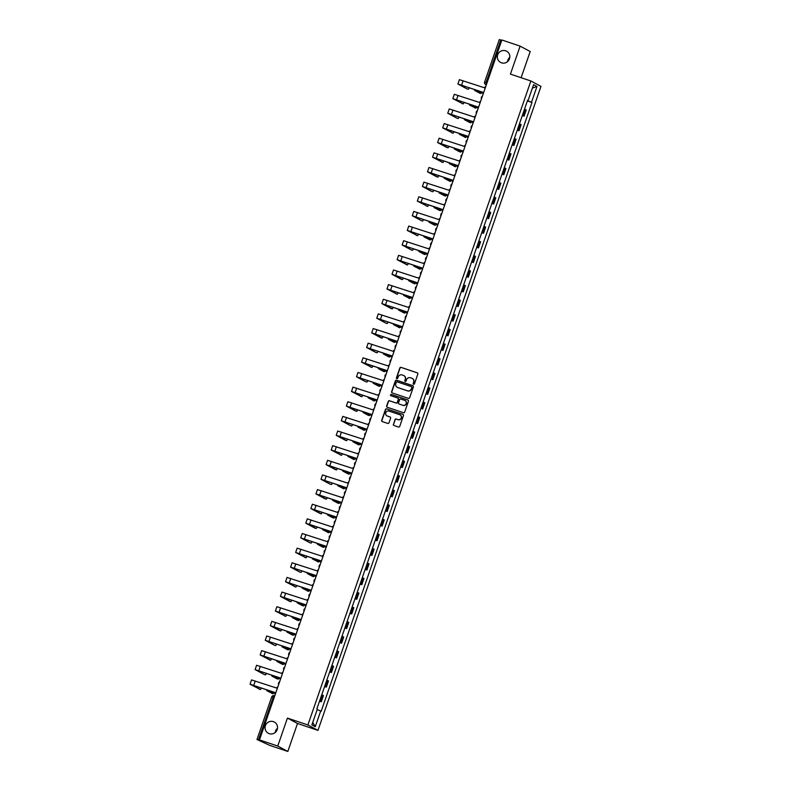 <?xml version="1.0" encoding="UTF-8"?>
<svg xmlns="http://www.w3.org/2000/svg" width="791" height="791" viewBox="0 0 791 791"><rect width="100%" height="100%" fill="white"/><g stroke="black" fill="none" stroke-linecap="round" stroke-linejoin="round"><path stroke-width="1.19" d="M413.604 384.268A0.682 0.662 -61.8 0 0 414.454 383.833L417.846 374.044A0.979 0.949 -61.8 0 0 417.262 372.818L401.057 367.37A0.979 0.949 -61.8 0 0 399.841 367.983L396.449 377.772A0.682 0.662 -61.8 0 0 396.855 378.632A0.682 0.662 -61.8 0 0 397.715 378.197L398.15 376.931A3.124 3.035 -61.8 0 1 402.055 374.954L403.4 375.409A3.124 3.035 -61.8 0 1 405.259 379.324L404.824 380.59A0.682 0.662 -61.8 0 0 405.229 381.45A0.682 0.662 -61.8 0 0 406.09 381.015L406.525 379.749A3.124 3.035 -61.8 0 1 410.43 377.772L411.775 378.227A3.124 3.035 -61.8 0 1 413.634 382.142L413.199 383.408A0.682 0.662 -61.8 0 0 413.604 384.268A0.682 0.662 -61.8 0 1 413.396 383.516L413.199 383.408M273.399 721.639A6.358 6.19 -61.8 0 0 268.317 733.257A6.358 6.19 -61.8 0 0 276.998 730.103A6.358 6.19 -61.8 0 0 273.399 721.639M277.512 728.195A6.358 6.19 -61.8 0 0 275.199 732.496M505.696 50.812A6.358 6.19 -61.8 0 0 500.614 62.43A6.358 6.19 -61.8 0 0 509.295 59.276A6.358 6.19 -61.8 0 0 505.696 50.812M509.8 57.367A6.358 6.19 -61.8 0 0 507.496 61.668M393.364 424.283A0.979 0.949 -61.8 0 0 393.948 425.509L398.496 427.031A0.979 0.949 -61.8 0 0 399.712 426.418L403.479 415.542A0.979 0.949 -61.8 0 0 402.896 414.326L386.69 408.868A0.979 0.949 -61.8 0 0 385.464 409.481L381.707 420.357A0.979 0.949 -61.8 0 0 382.29 421.583L387.778 423.432A0.979 0.949 -61.8 0 0 388.994 422.809L390.606 418.162A0.979 0.949 -61.8 0 0 390.032 416.936L387.303 416.017A2.61 2.541 -61.8 0 1 385.83 412.546A2.61 2.541 -61.8 0 1 389.014 411.093L399.682 414.682A2.61 2.541 -61.8 0 1 401.156 418.152A2.61 2.541 -61.8 0 1 397.972 419.606L396.192 419.012A0.979 0.949 -61.8 0 0 394.976 419.625L393.562 424.391A0.979 0.949 -61.8 0 0 393.908 425.489M307.887 724.971L287.43 718.09L277.75 746.051L259.488 739.911L501.86 39.985L520.112 46.135L510.432 74.097L530.89 80.989L307.887 724.971L317.962 730.37L540.965 86.377L530.89 80.989M408.413 398.387A0.979 0.949 -61.8 0 0 409.629 397.764L413.396 386.898A0.979 0.949 -61.8 0 0 412.813 385.672L396.607 380.214A0.979 0.949 -61.8 0 0 395.391 380.837L391.624 391.703A0.979 0.949 -61.8 0 0 392.207 392.929L408.413 398.387M408.433 401.225L404.676 412.091A0.979 0.949 -61.8 0 1 403.45 412.714L387.244 407.256A0.979 0.949 -61.8 0 1 386.661 406.03L388.272 401.383A0.979 0.949 -61.8 0 1 389.498 400.76L396.064 402.975A0.979 0.949 -61.8 0 0 397.29 402.352L398.357 399.267A0.979 0.949 -61.8 0 0 397.774 398.041L390.932 395.737A0.682 0.662 -61.8 0 1 390.546 394.838A0.682 0.662 -61.8 0 1 391.377 394.452L407.859 399.999A0.979 0.949 -61.8 0 1 408.433 401.225M277.75 746.051L287.825 751.45L269.573 745.31L256.996 739.506L271.679 696.96L273.152 697.395L258.43 739.911L256.956 739.476M521.131 77.696L530.197 51.524L520.112 46.135M287.825 751.45L297.505 723.478L317.962 730.37M259.488 739.911L261.277 740.87L258.43 739.911M499.368 39.58L500.802 39.985L486.079 82.501L486.327 84.855M501.751 40.301L500.802 39.985M522.386 115.387L523.454 115.842L525.6 109.642L524.522 109.188M525.6 109.642L526.213 109.969L524.067 116.168L522.317 115.575M523.454 115.842L524.067 116.168M517.245 130.218L519.005 130.812L521.15 124.612L519.46 123.831M517.314 130.021L519.005 130.812M512.173 144.862L513.932 145.445L516.078 139.256L514.387 138.465M512.242 144.664L513.932 145.445M507.11 159.495L508.86 160.089L511.006 153.899L509.315 153.108M507.169 159.307L508.86 160.089M502.038 174.139L503.788 174.732L505.933 168.532L504.243 167.751M502.107 173.941L503.788 174.732M496.966 188.782L498.726 189.365L500.871 183.176L499.18 182.395M497.035 188.584L498.726 189.365M491.893 203.416L493.653 204.009L495.799 197.819L494.108 197.028M491.962 203.228L493.653 204.009M486.831 218.059L488.581 218.652L490.727 212.453L489.036 211.672M486.89 217.861L488.581 218.652M481.759 232.702L483.519 233.296L485.654 227.096L483.973 226.315M481.828 232.505L483.519 233.296M476.686 247.336L478.446 247.929L480.592 241.739L478.901 240.948M476.755 247.148L478.446 247.929M471.614 261.979L473.374 262.572L475.52 256.373L473.829 255.592M471.683 261.781L473.374 262.572M466.552 276.623L468.302 277.216L470.447 271.016L468.756 270.235M466.611 276.425L468.302 277.216M461.479 291.266L463.239 291.849L465.385 285.66L463.694 284.869M461.549 291.068L463.239 291.849M456.407 305.899L458.167 306.493L460.313 300.303L458.622 299.512M456.476 305.712L458.167 306.493M451.335 320.543L453.095 321.136L455.24 314.937L453.55 314.156M451.404 320.345L453.095 321.136M446.272 335.186L448.022 335.77L450.168 329.58L448.477 328.799M446.332 334.989L448.022 335.77M441.2 349.82L442.96 350.413L445.106 344.223L443.415 343.432M441.269 349.632L442.96 350.413M436.128 364.463L437.888 365.056L440.033 358.857L438.343 358.076M436.197 364.265L437.888 365.056M431.055 379.107L432.815 379.7L434.961 373.5L433.27 372.719M431.125 378.909L432.815 379.7M425.993 393.74L427.743 394.333L429.889 388.144L428.198 387.353M426.052 393.552L427.743 394.333M420.921 408.383L422.681 408.977L424.826 402.777L423.136 401.996M420.99 408.186L422.681 408.977M415.848 423.027L417.608 423.62L419.754 417.421L418.063 416.639M415.918 422.829L417.608 423.62M410.776 437.67L412.536 438.254L414.682 432.064L412.991 431.273M410.845 437.472L412.536 438.254M405.714 452.304L407.464 452.897L409.609 446.707L407.919 445.916M405.783 452.116L407.464 452.897M400.642 466.947L402.401 467.54L404.547 461.341L402.856 460.56M400.711 466.749L402.401 467.54M395.569 481.59L397.329 482.174L399.475 475.984L397.784 475.203M395.638 481.393L397.329 482.174M390.507 496.224L392.257 496.817L394.402 490.628L392.712 489.837M390.566 496.036L392.257 496.817M385.435 510.867L387.195 511.461L389.33 505.261L387.649 504.48M385.504 510.67L387.195 511.461M380.362 525.511L382.122 526.104L384.268 519.905L382.577 519.123M380.431 525.313L382.122 526.104M375.29 540.144L377.05 540.737L379.196 534.548L377.505 533.757M375.359 539.956L377.05 540.737M370.228 554.788L371.978 555.381L374.123 549.181L372.432 548.4M370.287 554.59L371.978 555.381M365.155 569.431L366.915 570.024L369.051 563.825L367.37 563.044M365.224 569.233L366.915 570.024M360.083 584.065L361.843 584.658L363.989 578.468L362.298 577.677M360.152 583.877L361.843 584.658M355.011 598.708L356.771 599.301L358.916 593.112L357.225 592.321M355.08 598.52L356.771 599.301M349.948 613.351L351.698 613.945L353.844 607.745L352.153 606.964M350.008 613.154L351.698 613.945M344.876 627.995L346.636 628.578L348.782 622.388L347.091 621.607M344.945 627.797L346.636 628.578M339.804 642.628L341.564 643.221L343.709 637.032L342.019 636.241M339.873 642.44L341.564 643.221M334.731 657.272L336.491 657.865L338.637 651.665L336.946 650.884M334.801 657.074L336.491 657.865M329.669 671.915L331.419 672.508L333.565 666.309L331.874 665.528M329.728 671.717L331.419 672.508M324.597 686.548L326.357 687.142L328.502 680.952L326.812 680.161M324.666 686.361L326.357 687.142M319.524 701.192L321.284 701.785L323.43 695.586L321.739 694.805M319.594 700.994L321.284 701.785M527.617 100.279L528.121 100.417L533.589 84.657L536.97 86.466L531.512 102.227L527.459 100.724M317.171 709.606L321.205 711.188L531.987 102.484L531.512 102.227M320.731 710.931L315.273 726.702L311.881 724.892L317.339 709.122L316.865 708.865L527.646 100.16L528.121 100.417M287.43 718.09L297.505 723.478M527.379 100.932L531.987 102.484M536.97 86.466L532.383 88.127M312.742 722.391L315.273 726.702M413.396 383.516L413.841 382.251A3.124 3.035 -61.8 0 0 412.329 378.474M403.954 375.656A3.124 3.035 -61.8 0 1 405.467 379.433L405.022 380.698A0.682 0.662 -61.8 0 0 405.239 381.45M417.51 372.947A0.979 0.949 -61.8 0 0 417.47 372.927L401.264 367.479A0.979 0.949 -61.8 0 0 400.038 368.092L396.647 377.88A0.682 0.662 -61.8 0 0 396.864 378.632M413.05 385.79A0.979 0.949 -61.8 0 0 413.021 385.781L396.815 380.323A0.979 0.949 -61.8 0 0 395.589 380.946L391.832 391.812A0.979 0.949 -61.8 0 0 392.168 392.919M411.785 387.491A0.682 0.662 -61.8 0 0 411.379 386.631L397.151 381.845A0.682 0.662 -61.8 0 0 396.301 382.271L395.836 383.605A3.124 3.035 -61.8 0 0 397.695 387.531L407.424 390.803A3.124 3.035 -61.8 0 0 411.32 388.826L411.992 387.59A0.682 0.662 -61.8 0 0 411.577 386.74M397.349 387.382A3.124 3.035 -61.8 0 0 397.903 387.639L397.695 387.531M411.992 387.59L411.528 388.935A3.124 3.035 -61.8 0 1 407.622 390.912L397.903 387.639M398.011 398.17A0.979 0.949 -61.8 0 1 398.555 399.376L397.487 402.461A0.979 0.949 -61.8 0 1 396.271 403.084L389.696 400.869A0.979 0.949 -61.8 0 0 388.48 401.482L386.868 406.139A0.979 0.949 -61.8 0 0 387.214 407.246M408.097 400.117A0.979 0.949 -61.8 0 0 408.057 400.108L391.585 394.561A0.682 0.662 -61.8 0 0 390.942 395.747M402.886 405.269A2.61 2.541 -61.8 0 0 404.972 400.503A2.61 2.541 -61.8 0 0 404.596 400.345L400.839 399.079A0.979 0.949 -61.8 0 0 399.613 399.692L398.545 402.777A0.979 0.949 -61.8 0 0 399.336 404.112L403.094 405.378A2.61 2.541 -61.8 0 0 405.18 400.612A2.61 2.541 -61.8 0 0 405.071 400.562M403.094 405.378L399.336 404.112M400.157 414.899A2.61 2.541 -61.8 0 1 401.363 418.261A2.61 2.541 -61.8 0 1 398.18 419.714L396.4 419.121A0.979 0.949 -61.8 0 0 395.174 419.734L393.562 424.391M390.27 417.055A0.979 0.949 -61.8 0 0 390.23 417.045L387.501 416.125M402.896 414.326L403.094 414.435A0.979 0.949 -61.8 0 0 403.094 414.435L386.888 408.977A0.979 0.949 -61.8 0 0 385.672 409.59L381.905 420.466A0.979 0.949 -61.8 0 0 382.251 421.563M480.829 93.516L479.643 93.12A2.284 0.514 -71.4 0 1 479.643 93.12A2.284 0.514 -71.4 0 1 479.623 93.111L480.809 93.506A2.284 0.514 108.6 0 0 480.829 93.516A2.284 0.514 108.6 0 0 481.59 92.646M482.826 93.012L474.58 90.392L479.623 93.111M480.809 93.506L475.806 90.807L482.826 93.061M482.975 92.31L459.116 84.39L466.977 88.859A2.284 0.514 -71.4 0 1 466.977 88.859A2.284 0.514 -71.4 0 1 466.957 88.849L468.153 89.245A2.284 0.514 108.6 0 0 468.173 89.254A2.284 0.514 108.6 0 0 469.241 87.682M485.733 86.565A1.987 1.938 -61.8 0 0 484.537 87.801L459.383 79.654L457.89 83.975L466.957 88.849M483.123 94.099A1.987 1.938 -61.8 0 1 482.945 92.399L457.89 83.975M474.59 107.764A2.284 0.514 -71.4 0 1 474.57 107.754A2.284 0.514 -71.4 0 1 474.551 107.754L475.747 108.149A2.284 0.514 108.6 0 0 475.757 108.159A2.284 0.514 108.6 0 0 476.518 107.279M477.764 107.645L469.508 105.025L475.757 108.159L470.734 105.45L477.754 107.705M465.761 120.094L469.498 122.397A2.284 0.514 -71.4 0 1 469.498 122.397A2.284 0.514 -71.4 0 1 469.478 122.387L470.675 122.793A2.284 0.514 108.6 0 0 470.694 122.803A2.284 0.514 108.6 0 0 471.446 121.923M472.692 122.289L464.446 119.668L469.478 122.387M465.741 120.153L472.692 122.338M461.924 103.502A2.284 0.514 -71.4 0 1 461.914 103.492A2.284 0.514 -71.4 0 1 461.895 103.492L463.081 103.888A2.284 0.514 108.6 0 0 463.101 103.898A2.284 0.514 108.6 0 0 464.169 102.326M480.661 101.208A1.987 1.938 -61.8 0 0 479.465 102.444L454.311 94.297L452.818 98.608L463.101 103.898M463.081 103.888L454.044 99.033L477.902 106.953M478.051 108.743A1.987 1.938 -61.8 0 1 477.873 107.042L452.818 98.608M472.83 121.587L448.972 113.677L456.842 118.136A2.284 0.514 -71.4 0 1 456.842 118.136A2.284 0.514 -71.4 0 1 456.822 118.126L458.019 118.531A2.284 0.514 108.6 0 0 458.029 118.541A2.284 0.514 108.6 0 0 459.096 116.969M475.589 115.852A1.987 1.938 -61.8 0 0 474.392 117.088L449.248 108.931L447.755 113.251L456.822 118.126M472.978 123.386A1.987 1.938 -61.8 0 1 472.8 121.685L447.755 113.251M464.446 137.041A2.284 0.514 -71.4 0 1 464.426 137.041A2.284 0.514 -71.4 0 1 464.416 137.031L465.602 137.436A2.284 0.514 108.6 0 0 465.622 137.436A2.284 0.514 108.6 0 0 466.383 136.566M467.619 136.932L459.373 134.312L465.622 137.436L460.589 134.737L467.619 136.981M460.55 152.08L459.363 151.674A2.284 0.514 -71.4 0 1 459.363 151.674A2.284 0.514 -71.4 0 1 459.344 151.674L460.53 152.07A2.284 0.514 108.6 0 0 460.55 152.08A2.284 0.514 108.6 0 0 461.311 151.21M462.547 151.565L454.301 148.945L459.344 151.674M460.53 152.07L455.527 149.37L462.547 151.625M454.311 166.328A2.284 0.514 -71.4 0 1 454.291 166.318A2.284 0.514 -71.4 0 1 454.271 166.308L455.468 166.713A2.284 0.514 108.6 0 0 455.478 166.723A2.284 0.514 108.6 0 0 456.239 165.843M457.485 166.209L449.229 163.589L455.478 166.723L450.455 164.014L457.485 166.258M451.79 132.779A2.284 0.514 -71.4 0 1 451.77 132.779A2.284 0.514 -71.4 0 1 451.75 132.769L452.946 133.175A2.284 0.514 108.6 0 0 452.966 133.175A2.284 0.514 108.6 0 0 454.024 131.603M470.526 130.485A1.987 1.938 -61.8 0 0 469.32 131.721L444.176 123.574L442.683 127.895L452.966 133.175L443.899 128.31L467.768 136.23M467.916 138.02A1.987 1.938 -61.8 0 1 467.728 136.319L442.683 127.895M447.894 147.818L446.697 147.413A2.284 0.514 -71.4 0 1 446.697 147.413A2.284 0.514 -71.4 0 1 446.678 147.413L447.874 147.808A2.284 0.514 108.6 0 0 447.894 147.818A2.284 0.514 108.6 0 0 448.962 146.246M465.454 145.129A1.987 1.938 -61.8 0 0 464.258 146.365L439.104 138.217L437.611 142.528L446.678 147.413M447.874 147.808L438.837 142.953L462.695 150.873M462.844 152.663A1.987 1.938 -61.8 0 1 462.666 150.962L437.611 142.528M441.655 162.066A2.284 0.514 -71.4 0 1 441.635 162.056A2.284 0.514 -71.4 0 1 441.615 162.046L442.802 162.452A2.284 0.514 108.6 0 0 442.822 162.462A2.284 0.514 108.6 0 0 443.889 160.889M460.382 159.772A1.987 1.938 -61.8 0 0 459.185 161.008L434.041 152.851L432.539 157.172L442.822 162.462L433.765 157.597L457.623 165.507M457.771 167.306A1.987 1.938 -61.8 0 1 457.594 165.606L432.539 157.172M450.415 181.357L449.219 180.961A2.284 0.514 -71.4 0 1 449.219 180.961A2.284 0.514 -71.4 0 1 449.199 180.951L450.395 181.357A2.284 0.514 108.6 0 0 450.415 181.357A2.284 0.514 108.6 0 0 451.167 180.486M452.412 180.852L444.166 178.232L449.199 180.951M450.395 181.357L445.382 178.657L452.412 180.902M437.749 177.095L436.563 176.7A2.284 0.514 -71.4 0 1 436.563 176.7A2.284 0.514 -71.4 0 1 436.543 176.69L437.739 177.095A2.284 0.514 108.6 0 0 437.749 177.095A2.284 0.514 108.6 0 0 438.817 175.523M455.309 174.416A1.987 1.938 -61.8 0 0 454.113 175.642L428.969 167.494L427.476 171.815L436.543 176.69M437.739 177.095L428.692 172.23L452.551 180.15M452.709 181.94A1.987 1.938 -61.8 0 1 452.521 180.249L427.476 171.815M445.343 196L444.147 195.604A2.284 0.514 -71.4 0 1 444.147 195.604A2.284 0.514 -71.4 0 1 444.137 195.595L445.323 195.99A2.284 0.514 108.6 0 0 445.343 196A2.284 0.514 108.6 0 0 446.104 195.13M447.34 195.496L439.094 192.875L444.137 195.595M445.323 195.99L440.31 193.291L447.34 195.545M447.637 196.583A1.987 1.938 -61.8 0 1 447.449 194.883L422.404 186.449L431.471 191.333A2.284 0.514 -71.4 0 1 431.49 191.343A2.284 0.514 -71.4 0 1 431.471 191.333L432.667 191.729A2.284 0.514 108.6 0 0 432.687 191.738A2.284 0.514 108.6 0 0 433.745 190.166M450.247 189.049A1.987 1.938 -61.8 0 0 449.041 190.285L423.897 182.138L422.404 186.449M431.49 191.343L423.62 186.874L447.488 194.794M440.271 210.643L439.084 210.238A2.284 0.514 -71.4 0 1 439.084 210.238A2.284 0.514 -71.4 0 1 439.064 210.228L440.251 210.633A2.284 0.514 108.6 0 0 440.271 210.643A2.284 0.514 108.6 0 0 441.032 209.763M442.268 210.129L434.022 207.509L439.064 210.228M440.251 210.633L435.248 207.934L442.268 210.179M426.438 205.986A2.284 0.514 -71.4 0 1 426.418 205.976A2.284 0.514 -71.4 0 1 426.408 205.967L427.595 206.372A2.284 0.514 108.6 0 0 427.615 206.382A2.284 0.514 108.6 0 0 428.682 204.81M445.175 203.692A1.987 1.938 -61.8 0 0 443.978 204.928L418.825 196.771L417.332 201.092L427.615 206.382M427.595 206.372L418.558 201.517L442.416 209.427M442.565 211.227A1.987 1.938 -61.8 0 1 442.387 209.526L417.332 201.092M437.205 224.773L428.949 222.152L433.992 224.871A2.284 0.514 -71.4 0 1 434.012 224.881A2.284 0.514 -71.4 0 1 433.992 224.871L435.188 225.277A2.284 0.514 108.6 0 0 435.208 225.287A2.284 0.514 108.6 0 0 435.96 224.407M434.012 224.881L430.175 222.578L437.205 224.822M437.344 224.071L413.485 216.161L421.356 220.62A2.284 0.514 -71.4 0 1 421.356 220.62A2.284 0.514 -71.4 0 1 421.336 220.61L422.523 221.015A2.284 0.514 108.6 0 0 422.542 221.025A2.284 0.514 108.6 0 0 423.61 219.453M440.103 218.336A1.987 1.938 -61.8 0 0 438.906 219.572L413.762 211.415L412.259 215.735L421.336 220.61M437.492 225.87A1.987 1.938 -61.8 0 1 437.314 224.169L412.259 215.735M428.959 239.525A2.284 0.514 -71.4 0 1 428.94 239.525A2.284 0.514 -71.4 0 1 428.92 239.515L430.116 239.91A2.284 0.514 108.6 0 0 430.136 239.92A2.284 0.514 108.6 0 0 430.897 239.05M432.133 239.416L423.887 236.796L430.136 239.92M430.116 239.91L425.103 237.211L432.133 239.465M416.303 235.263A2.284 0.514 -71.4 0 1 416.284 235.263A2.284 0.514 -71.4 0 1 416.264 235.253L417.46 235.649A2.284 0.514 108.6 0 0 417.47 235.659A2.284 0.514 108.6 0 0 418.538 234.087M435.03 232.969A1.987 1.938 -61.8 0 0 433.834 234.205L408.69 226.058L407.306 230.458L417.47 235.659L408.413 230.794L432.272 238.714M432.43 240.504A1.987 1.938 -61.8 0 1 432.242 238.803L407.197 230.369M427.061 254.049L418.815 251.429L423.857 254.158A2.284 0.514 -71.4 0 1 423.867 254.158A2.284 0.514 -71.4 0 1 423.857 254.158L425.044 254.554A2.284 0.514 108.6 0 0 425.064 254.564A2.284 0.514 108.6 0 0 425.825 253.684M423.867 254.158L420.031 251.854L427.061 254.109M427.209 253.357L403.341 245.437L411.211 249.897A2.284 0.514 -71.4 0 1 411.211 249.897A2.284 0.514 -71.4 0 1 411.191 249.897L412.388 250.292A2.284 0.514 108.6 0 0 412.408 250.302A2.284 0.514 108.6 0 0 413.475 248.73M429.968 247.613A1.987 1.938 -61.8 0 0 428.762 248.849L403.618 240.701L402.125 245.012L411.191 249.897M427.358 255.147A1.987 1.938 -61.8 0 1 427.17 253.446L402.125 245.012M418.825 268.811A2.284 0.514 -71.4 0 1 418.805 268.802A2.284 0.514 -71.4 0 1 418.785 268.792L419.972 269.197A2.284 0.514 108.6 0 0 419.991 269.207A2.284 0.514 108.6 0 0 420.753 268.327M421.989 268.693L413.742 266.073L419.991 269.207L414.968 266.498L421.989 268.742M406.159 264.55A2.284 0.514 -71.4 0 1 406.139 264.54A2.284 0.514 -71.4 0 1 406.129 264.53L407.316 264.936A2.284 0.514 108.6 0 0 407.335 264.945A2.284 0.514 108.6 0 0 408.403 263.373M424.896 262.256A1.987 1.938 -61.8 0 0 423.699 263.492L398.545 255.335L397.161 259.735L407.335 264.945L398.278 260.081L422.137 267.991M422.285 269.79A1.987 1.938 -61.8 0 1 422.107 268.09L397.052 259.656M409.995 281.141L413.733 283.445A2.284 0.514 -71.4 0 1 413.733 283.445A2.284 0.514 -71.4 0 1 413.713 283.435L414.909 283.84A2.284 0.514 108.6 0 0 414.929 283.84A2.284 0.514 108.6 0 0 415.68 282.97M416.926 283.336L408.68 280.716L413.713 283.435M409.975 281.2L416.926 283.386M402.263 279.579L401.077 279.183A2.284 0.514 -71.4 0 1 401.077 279.183A2.284 0.514 -71.4 0 1 401.057 279.174L402.243 279.579A2.284 0.514 108.6 0 0 402.263 279.579A2.284 0.514 108.6 0 0 403.331 278.007M419.823 276.89A1.987 1.938 -61.8 0 0 418.627 278.125L393.483 269.978L391.98 274.299L401.057 279.174M402.243 279.579L393.206 274.714L417.065 282.634M417.213 284.424A1.987 1.938 -61.8 0 1 417.035 282.723L391.98 274.299M408.68 298.088A2.284 0.514 -71.4 0 1 408.66 298.078A2.284 0.514 -71.4 0 1 408.64 298.078L409.837 298.474A2.284 0.514 108.6 0 0 409.857 298.484A2.284 0.514 108.6 0 0 410.618 297.604M411.854 297.97L403.608 295.35L409.857 298.484M409.837 298.474L404.824 295.775L411.854 298.029M396.024 293.827A2.284 0.514 -71.4 0 1 396.004 293.817A2.284 0.514 -71.4 0 1 395.984 293.817L397.181 294.212A2.284 0.514 108.6 0 0 397.201 294.222A2.284 0.514 108.6 0 0 398.259 292.65M414.751 291.533A1.987 1.938 -61.8 0 0 413.555 292.769L388.411 284.622L387.026 289.022L397.201 294.222L388.134 289.358L411.992 297.278M412.151 299.067A1.987 1.938 -61.8 0 1 411.963 297.367L386.918 288.933M404.784 313.127L403.588 312.722A2.284 0.514 -71.4 0 1 403.588 312.722A2.284 0.514 -71.4 0 1 403.578 312.712L404.765 313.117A2.284 0.514 108.6 0 0 404.784 313.127A2.284 0.514 108.6 0 0 405.546 312.247M406.782 312.613L398.535 309.993L403.578 312.712M404.765 313.117L399.762 310.418L406.782 312.663M390.952 308.47A2.284 0.514 -71.4 0 1 390.932 308.46A2.284 0.514 -71.4 0 1 390.912 308.45L392.109 308.856A2.284 0.514 108.6 0 0 392.128 308.866A2.284 0.514 108.6 0 0 393.196 307.294M409.689 306.176A1.987 1.938 -61.8 0 0 408.482 307.412L383.338 299.255L381.845 303.576L390.912 308.45M392.109 308.856L383.062 304.001L406.93 311.911M407.078 313.711A1.987 1.938 -61.8 0 1 406.89 312.01L381.845 303.576M398.545 327.365A2.284 0.514 -71.4 0 1 398.526 327.365A2.284 0.514 -71.4 0 1 398.506 327.355L399.702 327.761A2.284 0.514 108.6 0 0 399.712 327.761A2.284 0.514 108.6 0 0 400.473 326.891M401.709 327.256L393.463 324.636L399.712 327.761L394.689 325.061L401.709 327.306M401.858 326.554L377.999 318.635L385.86 323.104A2.284 0.514 -71.4 0 1 385.86 323.104A2.284 0.514 -71.4 0 1 385.85 323.094L387.036 323.499A2.284 0.514 108.6 0 0 387.056 323.499A2.284 0.514 108.6 0 0 388.124 321.927M404.616 320.82A1.987 1.938 -61.8 0 0 403.42 322.046L378.266 313.898L376.773 318.219L385.85 323.094M402.006 328.344A1.987 1.938 -61.8 0 1 401.828 326.653L376.773 318.219M394.65 342.404L393.453 342.009A2.284 0.514 -71.4 0 1 393.453 342.009A2.284 0.514 -71.4 0 1 393.434 341.999L394.63 342.394A2.284 0.514 108.6 0 0 394.65 342.404A2.284 0.514 108.6 0 0 395.401 341.534M396.647 341.9L388.401 339.28L393.434 341.999M394.63 342.394L389.617 339.695L396.647 341.949M381.984 338.143L380.797 337.747A2.284 0.514 -71.4 0 1 380.797 337.747A2.284 0.514 -71.4 0 1 380.778 337.737L381.964 338.133A2.284 0.514 108.6 0 0 381.984 338.143A2.284 0.514 108.6 0 0 383.052 336.57M399.544 335.453A1.987 1.938 -61.8 0 0 398.348 336.689L373.204 328.542L371.701 332.853L380.778 337.737M381.964 338.133L372.927 333.278L396.785 341.198M396.934 342.987A1.987 1.938 -61.8 0 1 396.756 341.287L371.701 332.853M391.575 356.533L383.328 353.913L388.361 356.632A2.284 0.514 -71.4 0 1 388.381 356.642A2.284 0.514 -71.4 0 1 388.361 356.632L389.558 357.038A2.284 0.514 108.6 0 0 389.577 357.048A2.284 0.514 108.6 0 0 390.339 356.168M388.381 356.642L384.545 354.338L391.575 356.583M391.871 357.631A1.987 1.938 -61.8 0 1 391.683 355.93L366.638 347.496L375.705 352.371A2.284 0.514 -71.4 0 1 375.725 352.381A2.284 0.514 -71.4 0 1 375.705 352.371L376.902 352.776A2.284 0.514 108.6 0 0 376.921 352.786A2.284 0.514 108.6 0 0 377.979 351.214M394.472 350.097A1.987 1.938 -61.8 0 0 393.275 351.333L368.131 343.175L366.638 347.496M375.725 352.381L367.855 347.921L391.723 355.831M384.505 371.691L383.319 371.286A2.284 0.514 -71.4 0 1 383.319 371.286A2.284 0.514 -71.4 0 1 383.299 371.276L384.485 371.681A2.284 0.514 108.6 0 0 384.505 371.691A2.284 0.514 108.6 0 0 385.266 370.811M386.502 371.177L378.256 368.557L383.299 371.276M384.485 371.681L379.482 368.982L386.502 371.226M370.672 367.024A2.284 0.514 -71.4 0 1 370.653 367.024A2.284 0.514 -71.4 0 1 370.633 367.014L371.829 367.42A2.284 0.514 108.6 0 0 371.849 367.429A2.284 0.514 108.6 0 0 372.917 365.857M389.409 364.74A1.987 1.938 -61.8 0 0 388.213 365.976L363.059 357.819L361.566 362.14L371.849 367.429M371.829 367.42L362.782 362.565L386.651 370.475M386.799 372.274A1.987 1.938 -61.8 0 1 386.611 370.574L361.566 362.14M381.44 385.82L373.184 383.2L378.227 385.919A2.284 0.514 -71.4 0 1 378.246 385.929A2.284 0.514 -71.4 0 1 378.227 385.919L379.423 386.315A2.284 0.514 108.6 0 0 379.433 386.324A2.284 0.514 108.6 0 0 380.194 385.454M378.246 385.929L374.41 383.615L381.43 385.87M381.727 386.908A1.987 1.938 -61.8 0 1 381.549 385.207L356.494 376.773L365.571 381.658A2.284 0.514 -71.4 0 1 365.58 381.667A2.284 0.514 -71.4 0 1 365.571 381.658L366.757 382.053A2.284 0.514 108.6 0 0 366.777 382.063A2.284 0.514 108.6 0 0 367.845 380.491M384.337 379.373A1.987 1.938 -61.8 0 0 383.141 380.609L357.987 372.462L356.494 376.773M365.58 381.667L357.72 377.198L381.578 385.118M373.194 400.572A2.284 0.514 -71.4 0 1 373.174 400.562A2.284 0.514 -71.4 0 1 373.154 400.562L374.351 400.958A2.284 0.514 108.6 0 0 374.37 400.968A2.284 0.514 108.6 0 0 375.122 400.088M376.368 400.454L368.122 397.833L374.37 400.968M374.351 400.958L369.338 398.259L376.368 400.513M360.538 396.311A2.284 0.514 -71.4 0 1 360.518 396.301A2.284 0.514 -71.4 0 1 360.498 396.301L361.695 396.696A2.284 0.514 108.6 0 0 361.705 396.706A2.284 0.514 108.6 0 0 362.772 395.134M379.265 394.017A1.987 1.938 -61.8 0 0 378.068 395.253L352.924 387.106L351.54 391.505L361.705 396.706L352.648 391.842L376.506 399.762M376.654 401.551A1.987 1.938 -61.8 0 1 376.476 399.851L351.431 391.416M364.374 412.902L368.102 415.206A2.284 0.514 -71.4 0 1 368.102 415.206A2.284 0.514 -71.4 0 1 368.082 415.196L369.278 415.601A2.284 0.514 108.6 0 0 369.298 415.611A2.284 0.514 108.6 0 0 370.059 414.731M371.295 415.097L363.049 412.477L368.082 415.196M364.354 412.961L371.295 415.146M355.466 410.954A2.284 0.514 -71.4 0 1 355.446 410.944A2.284 0.514 -71.4 0 1 355.426 410.934L356.622 411.34A2.284 0.514 108.6 0 0 356.642 411.35A2.284 0.514 108.6 0 0 357.7 409.778M374.202 408.66A1.987 1.938 -61.8 0 0 372.996 409.896L347.852 401.739L346.359 406.06L355.426 410.934M356.622 411.34L347.575 406.485L371.444 414.395M371.592 416.195A1.987 1.938 -61.8 0 1 371.404 414.494L346.359 406.06M363.059 429.849A2.284 0.514 -71.4 0 1 363.039 429.849A2.284 0.514 -71.4 0 1 363.02 429.839L364.206 430.245A2.284 0.514 108.6 0 0 364.226 430.245A2.284 0.514 108.6 0 0 364.987 429.375M366.223 429.74L357.977 427.12L364.226 430.245L359.203 427.545L366.223 429.79M350.393 425.588A2.284 0.514 -71.4 0 1 350.373 425.588A2.284 0.514 -71.4 0 1 350.354 425.578L351.55 425.983A2.284 0.514 108.6 0 0 351.57 425.983A2.284 0.514 108.6 0 0 352.638 424.411M369.13 423.294A1.987 1.938 -61.8 0 0 367.934 424.53L342.78 416.382L341.287 420.703L350.354 425.578M350.373 425.588L342.513 421.119L366.371 429.038M366.52 430.828A1.987 1.938 -61.8 0 1 366.342 429.127L341.287 420.703M354.23 442.179L357.967 444.483A2.284 0.514 -71.4 0 1 357.967 444.483A2.284 0.514 -71.4 0 1 357.947 444.483L359.144 444.878A2.284 0.514 108.6 0 0 359.154 444.888A2.284 0.514 108.6 0 0 359.915 444.008M361.161 444.374L352.905 441.754L357.947 444.483M354.21 442.238L361.151 444.433M346.498 440.627L345.311 440.221A2.284 0.514 -71.4 0 1 345.311 440.221A2.284 0.514 -71.4 0 1 345.291 440.221L346.478 440.617A2.284 0.514 108.6 0 0 346.498 440.627A2.284 0.514 108.6 0 0 347.565 439.054M364.058 437.937A1.987 1.938 -61.8 0 0 362.861 439.173L337.717 431.026L336.215 435.337L345.291 440.221M346.478 440.617L337.441 435.762L361.299 443.682M361.447 445.471A1.987 1.938 -61.8 0 1 361.269 443.771L336.215 435.337M352.915 459.136A2.284 0.514 -71.4 0 1 352.895 459.126A2.284 0.514 -71.4 0 1 352.875 459.116L354.071 459.522A2.284 0.514 108.6 0 0 354.091 459.531A2.284 0.514 108.6 0 0 354.843 458.651M356.088 459.017L347.842 456.397L354.091 459.531L349.058 456.822L356.088 459.067M340.259 454.874A2.284 0.514 -71.4 0 1 340.239 454.865A2.284 0.514 -71.4 0 1 340.219 454.855L341.415 455.26A2.284 0.514 108.6 0 0 341.425 455.27A2.284 0.514 108.6 0 0 342.493 453.698M358.985 452.581A1.987 1.938 -61.8 0 0 357.789 453.816L332.645 445.659L331.261 450.059L341.425 455.27L332.368 450.405L356.227 458.315M356.375 460.115A1.987 1.938 -61.8 0 1 356.197 458.414L331.152 449.98M349.019 474.165L347.822 473.769A2.284 0.514 -71.4 0 1 347.822 473.769A2.284 0.514 -71.4 0 1 347.813 473.76L348.999 474.165A2.284 0.514 108.6 0 0 349.019 474.165A2.284 0.514 108.6 0 0 349.78 473.295M351.016 473.661L342.77 471.041L347.813 473.76M348.999 474.165L343.986 471.466L351.016 473.71M336.363 469.903L335.166 469.508A2.284 0.514 -71.4 0 1 335.166 469.508A2.284 0.514 -71.4 0 1 335.147 469.498L336.343 469.903A2.284 0.514 108.6 0 0 336.363 469.903A2.284 0.514 108.6 0 0 337.421 468.331M353.923 467.224A1.987 1.938 -61.8 0 0 352.717 468.45L327.573 460.303L326.08 464.624L335.147 469.498M336.343 469.903L327.296 465.039L351.164 472.959M351.313 474.748A1.987 1.938 -61.8 0 1 351.125 473.058L326.08 464.624M342.78 488.413A2.284 0.514 -71.4 0 1 342.76 488.413A2.284 0.514 -71.4 0 1 342.74 488.403L343.927 488.798A2.284 0.514 108.6 0 0 343.947 488.808A2.284 0.514 108.6 0 0 344.708 487.938M345.944 488.304L337.698 485.684L343.947 488.808L338.924 486.099L345.944 488.354M346.24 489.392A1.987 1.938 -61.8 0 1 346.062 487.691L321.008 479.257L330.074 484.141A2.284 0.514 -71.4 0 1 330.094 484.151A2.284 0.514 -71.4 0 1 330.074 484.141L331.271 484.537A2.284 0.514 108.6 0 0 331.291 484.547A2.284 0.514 108.6 0 0 332.358 482.975M348.851 481.857A1.987 1.938 -61.8 0 0 347.654 483.093L322.501 474.946L321.008 479.257M330.094 484.151L322.234 479.682L346.092 487.602M337.708 503.056A2.284 0.514 -71.4 0 1 337.688 503.046A2.284 0.514 -71.4 0 1 337.668 503.036L338.864 503.442A2.284 0.514 108.6 0 0 338.884 503.452A2.284 0.514 108.6 0 0 339.636 502.572M340.881 502.938L332.625 500.317L337.668 503.036M338.864 503.442L333.851 500.743L340.881 502.987M326.218 499.19L325.032 498.785A2.284 0.514 -71.4 0 1 325.032 498.785A2.284 0.514 -71.4 0 1 325.012 498.775L326.199 499.18A2.284 0.514 108.6 0 0 326.218 499.19A2.284 0.514 108.6 0 0 327.286 497.618M343.778 496.501A1.987 1.938 -61.8 0 0 342.582 497.737L317.438 489.58L315.935 493.9L325.012 498.775M326.199 499.18L317.161 494.326L341.02 502.236M341.168 504.035A1.987 1.938 -61.8 0 1 340.99 502.334L315.935 493.9M328.888 515.386L332.615 517.69A2.284 0.514 -71.4 0 1 332.615 517.69A2.284 0.514 -71.4 0 1 332.596 517.68L333.792 518.085A2.284 0.514 108.6 0 0 333.812 518.095A2.284 0.514 108.6 0 0 334.563 517.215M335.809 517.581L327.563 514.961L332.596 517.68M328.858 515.445L335.809 517.63M336.106 518.669A1.987 1.938 -61.8 0 1 335.918 516.978L310.873 508.544L319.94 513.418A2.284 0.514 -71.4 0 1 319.96 513.428A2.284 0.514 -71.4 0 1 319.94 513.418L321.136 513.824A2.284 0.514 108.6 0 0 321.146 513.834A2.284 0.514 108.6 0 0 322.214 512.261M338.706 511.144A1.987 1.938 -61.8 0 0 337.51 512.38L312.366 504.223L310.873 508.544M321.136 513.824L312.089 508.969L335.948 516.879M327.563 532.333A2.284 0.514 -71.4 0 1 327.543 532.333A2.284 0.514 -71.4 0 1 327.533 532.323L328.72 532.719A2.284 0.514 108.6 0 0 328.74 532.729A2.284 0.514 108.6 0 0 329.501 531.859M330.737 532.224L322.491 529.604L328.74 532.729M328.72 532.719L323.707 530.019L330.737 532.274M314.907 528.072A2.284 0.514 -71.4 0 1 314.887 528.072A2.284 0.514 -71.4 0 1 314.867 528.062L316.064 528.457A2.284 0.514 108.6 0 0 316.084 528.467A2.284 0.514 108.6 0 0 317.151 526.895M333.644 525.778A1.987 1.938 -61.8 0 0 332.438 527.014L307.294 518.866L305.801 523.177L314.867 528.062M316.064 528.457L307.017 523.602L330.885 531.522M331.034 533.312A1.987 1.938 -61.8 0 1 330.846 531.611L305.801 523.177M325.665 546.858L317.418 544.238L322.461 546.967A2.284 0.514 -71.4 0 1 322.481 546.967A2.284 0.514 -71.4 0 1 322.461 546.967L323.648 547.362A2.284 0.514 108.6 0 0 323.667 547.372A2.284 0.514 108.6 0 0 324.429 546.492M322.481 546.967L318.644 544.663L325.665 546.917M325.961 547.955A1.987 1.938 -61.8 0 1 325.783 546.255L300.728 537.821L309.805 542.705A2.284 0.514 -71.4 0 1 309.815 542.705A2.284 0.514 -71.4 0 1 309.805 542.705L310.992 543.101A2.284 0.514 108.6 0 0 311.011 543.11A2.284 0.514 108.6 0 0 312.079 541.538M328.572 540.421A1.987 1.938 -61.8 0 0 327.375 541.657L302.221 533.51L300.728 537.821M309.815 542.705L301.954 538.246L325.813 546.166M317.428 561.61A2.284 0.514 -71.4 0 1 317.409 561.61A2.284 0.514 -71.4 0 1 317.389 561.6L318.585 562.005A2.284 0.514 108.6 0 0 318.605 562.015A2.284 0.514 108.6 0 0 319.356 561.135M320.602 561.501L312.346 558.881L318.605 562.015M318.585 562.005L313.572 559.306L320.602 561.551M304.772 557.358A2.284 0.514 -71.4 0 1 304.753 557.348A2.284 0.514 -71.4 0 1 304.733 557.339L305.919 557.744A2.284 0.514 108.6 0 0 305.939 557.754A2.284 0.514 108.6 0 0 307.007 556.182M323.499 555.064A1.987 1.938 -61.8 0 0 322.303 556.3L297.159 548.143L295.656 552.464L305.939 557.754L296.882 552.889L320.741 560.799M320.889 562.599A1.987 1.938 -61.8 0 1 320.711 560.898L295.656 552.464M308.609 573.95L312.336 576.253A2.284 0.514 -71.4 0 1 312.336 576.253A2.284 0.514 -71.4 0 1 312.316 576.243L313.513 576.649A2.284 0.514 108.6 0 0 313.533 576.649A2.284 0.514 108.6 0 0 314.294 575.779M315.53 576.145L307.284 573.524L312.316 576.243M308.589 574.009L315.53 576.194M315.668 575.443L291.81 567.523L299.68 571.992A2.284 0.514 -71.4 0 1 299.68 571.992A2.284 0.514 -71.4 0 1 299.66 571.982L300.857 572.387A2.284 0.514 108.6 0 0 300.877 572.387A2.284 0.514 108.6 0 0 301.935 570.815M318.427 569.698A1.987 1.938 -61.8 0 0 317.231 570.934L292.087 562.787L290.594 567.107L299.66 571.982M315.827 577.232A1.987 1.938 -61.8 0 1 315.639 575.532L290.594 567.107M307.284 590.897A2.284 0.514 -71.4 0 1 307.264 590.887A2.284 0.514 -71.4 0 1 307.254 590.887L308.441 591.282A2.284 0.514 108.6 0 0 308.46 591.292A2.284 0.514 108.6 0 0 309.222 590.412M310.458 590.778L302.211 588.158L308.46 591.292L303.428 588.583L310.458 590.837M294.628 586.635A2.284 0.514 -71.4 0 1 294.608 586.625A2.284 0.514 -71.4 0 1 294.588 586.625L295.785 587.021A2.284 0.514 108.6 0 0 295.804 587.031A2.284 0.514 108.6 0 0 296.872 585.459M313.365 584.341A1.987 1.938 -61.8 0 0 312.158 585.577L287.014 577.43L285.521 581.741L295.804 587.031L286.738 582.166L310.606 590.086M310.754 591.876A1.987 1.938 -61.8 0 1 310.566 590.175L285.521 581.741M302.221 605.54A2.284 0.514 -71.4 0 1 302.202 605.53A2.284 0.514 -71.4 0 1 302.182 605.52L303.378 605.926A2.284 0.514 108.6 0 0 303.388 605.936A2.284 0.514 108.6 0 0 304.149 605.056M305.385 605.422L297.139 602.801L302.182 605.52M303.378 605.926L298.365 603.226L305.385 605.471M290.732 601.674L289.536 601.269A2.284 0.514 -71.4 0 1 289.536 601.269A2.284 0.514 -71.4 0 1 289.526 601.259L290.712 601.664A2.284 0.514 108.6 0 0 290.732 601.674A2.284 0.514 108.6 0 0 291.8 600.102M308.292 598.985A1.987 1.938 -61.8 0 0 307.096 600.221L281.942 592.063L280.449 596.384L289.526 601.259M290.712 601.664L281.675 596.81L305.534 604.72M305.682 606.519A1.987 1.938 -61.8 0 1 305.504 604.818L280.449 596.384M297.149 620.174A2.284 0.514 -71.4 0 1 297.129 620.174A2.284 0.514 -71.4 0 1 297.109 620.164L298.306 620.569A2.284 0.514 108.6 0 0 298.326 620.569A2.284 0.514 108.6 0 0 299.077 619.699M300.323 620.065L292.077 617.445L297.109 620.164M297.129 620.174L293.293 617.87L300.323 620.114M284.493 615.912A2.284 0.514 -71.4 0 1 284.473 615.912A2.284 0.514 -71.4 0 1 284.453 615.902L285.64 616.308A2.284 0.514 108.6 0 0 285.66 616.308A2.284 0.514 108.6 0 0 286.728 614.736M303.22 613.628A1.987 1.938 -61.8 0 0 302.024 614.854L276.88 606.707L275.377 611.028L285.66 616.308L276.603 611.443L300.461 619.363M300.61 621.153A1.987 1.938 -61.8 0 1 300.432 619.462L275.377 611.028M293.253 635.213L292.057 634.817A2.284 0.514 -71.4 0 1 292.057 634.817A2.284 0.514 -71.4 0 1 292.037 634.807L293.234 635.203A2.284 0.514 108.6 0 0 293.253 635.213A2.284 0.514 108.6 0 0 294.015 634.342M295.251 634.708L287.004 632.088L292.037 634.807M293.234 635.203L288.221 632.503L295.251 634.758M280.597 630.951L279.401 630.556A2.284 0.514 -71.4 0 1 279.401 630.556A2.284 0.514 -71.4 0 1 279.381 630.546L280.578 630.941A2.284 0.514 108.6 0 0 280.597 630.951A2.284 0.514 108.6 0 0 281.655 629.379M298.148 628.262A1.987 1.938 -61.8 0 0 296.951 629.498L271.807 621.35L270.314 625.661L279.381 630.546M280.578 630.941L271.531 626.086L295.389 634.006M295.547 635.796A1.987 1.938 -61.8 0 1 295.359 634.095L270.314 625.661M290.178 649.342L281.932 646.722L286.975 649.441A2.284 0.514 -71.4 0 1 286.995 649.451A2.284 0.514 -71.4 0 1 286.975 649.441L288.161 649.846A2.284 0.514 108.6 0 0 288.181 649.856A2.284 0.514 108.6 0 0 288.942 648.976M286.995 649.451L283.158 647.147L290.178 649.391M274.309 645.179L265.242 640.305L290.337 648.6L266.458 640.73L274.329 645.189A2.284 0.514 -71.4 0 1 274.329 645.189A2.284 0.514 -71.4 0 1 274.309 645.179L275.505 645.585A2.284 0.514 108.6 0 0 275.525 645.594A2.284 0.514 108.6 0 0 276.593 644.022M293.085 642.905A1.987 1.938 -61.8 0 0 291.889 644.141L266.735 635.984L265.242 640.305M290.337 648.6L290.287 648.739A1.987 1.938 -61.8 0 0 290.475 650.439M283.109 664.489L281.922 664.094A2.284 0.514 -71.4 0 1 281.922 664.094A2.284 0.514 -71.4 0 1 281.903 664.084L283.099 664.489A2.284 0.514 108.6 0 0 283.109 664.489A2.284 0.514 108.6 0 0 283.87 663.619M285.116 663.985L276.86 661.365L281.903 664.084M283.099 664.489L278.086 661.79L285.106 664.035M269.276 659.832A2.284 0.514 -71.4 0 1 269.256 659.832A2.284 0.514 -71.4 0 1 269.247 659.823L270.433 660.228A2.284 0.514 108.6 0 0 270.453 660.238A2.284 0.514 108.6 0 0 271.521 658.666M288.013 657.548A1.987 1.938 -61.8 0 0 286.817 658.784L261.663 650.627L260.17 654.948L270.453 660.238M270.433 660.228L261.396 655.373L285.254 663.283M285.403 665.073A1.987 1.938 -61.8 0 1 285.225 663.382L260.17 654.948M280.044 678.629L271.797 676.008L276.83 678.727A2.284 0.514 -71.4 0 1 276.85 678.737A2.284 0.514 -71.4 0 1 276.83 678.727L278.027 679.123A2.284 0.514 108.6 0 0 278.046 679.133A2.284 0.514 108.6 0 0 278.798 678.263M276.85 678.737L273.014 676.424L280.044 678.678M280.33 679.716A1.987 1.938 -61.8 0 1 280.152 678.016L255.107 669.582L264.174 674.466A2.284 0.514 -71.4 0 1 264.194 674.476A2.284 0.514 -71.4 0 1 264.174 674.466L265.361 674.861A2.284 0.514 108.6 0 0 265.38 674.871A2.284 0.514 108.6 0 0 266.448 673.299M282.941 672.182A1.987 1.938 -61.8 0 0 281.744 673.418L256.6 665.271L255.107 669.582M264.194 674.476L256.324 670.007L280.182 677.927M271.797 693.381A2.284 0.514 -71.4 0 1 271.778 693.371A2.284 0.514 -71.4 0 1 271.758 693.371L272.954 693.766A2.284 0.514 108.6 0 0 272.974 693.776A2.284 0.514 108.6 0 0 273.735 692.896M274.971 693.262L266.725 690.642L272.974 693.776M272.954 693.766L267.941 691.067L274.971 693.321M259.141 689.119A2.284 0.514 -71.4 0 1 259.122 689.109A2.284 0.514 -71.4 0 1 259.102 689.109L260.298 689.505A2.284 0.514 108.6 0 0 260.318 689.515A2.284 0.514 108.6 0 0 261.376 687.943M277.868 686.825A1.987 1.938 -61.8 0 0 276.672 688.061L251.528 679.914L250.035 684.225L260.318 689.515M260.298 689.505L251.251 684.65L275.12 692.56M275.268 694.36A1.987 1.938 -61.8 0 1 275.08 692.659L250.035 684.225M274.19 695.724A1.987 1.987 0 0 0 271.679 696.96L271.718 696.99A1.987 1.938 118.2 0 1 274.17 695.724L274.724 695.912L274.19 695.724L273.152 697.395L274.101 697.711M486.356 84.766L485.832 84.588A1.987 1.938 -61.8 0 1 484.646 82.096L487.029 82.818M325.734 686.815L327.879 680.616M330.806 672.172L332.952 665.982M335.878 657.539L338.024 651.339M340.951 642.895L343.096 636.696M346.013 628.252L348.159 622.062M351.085 613.608L353.231 607.419M356.158 598.975L358.303 592.775M361.23 584.331L363.376 578.142M366.292 569.688L368.438 563.499M371.365 555.055L373.51 548.855M376.437 540.411L378.582 534.212M381.509 525.768L383.655 519.578M386.572 511.134L388.717 504.935M391.644 496.491L393.789 490.291M396.716 481.848L398.862 475.658M401.788 467.204L403.924 461.015M406.851 452.571L408.996 446.371M411.923 437.927L414.069 431.738M416.995 423.284L419.141 417.094M422.058 408.65L424.203 402.451M427.13 394.007L429.276 387.808M432.202 379.364L434.348 373.174M437.275 364.73L439.42 358.531M442.337 350.087L444.483 343.887M447.409 335.443L449.555 329.254M452.482 320.8L454.627 314.61M457.554 306.166L459.7 299.967M462.616 291.523L464.762 285.333M467.689 276.88L469.834 270.69M472.761 262.246L474.907 256.047M477.833 247.603L479.979 241.413M482.896 232.959L485.041 226.77M487.968 218.326L490.113 212.126M493.04 203.683L495.186 197.483M498.112 189.039L500.248 182.85M503.175 174.396L505.32 168.206M508.247 159.762L510.393 153.563M513.319 145.119L515.465 138.929M518.392 130.475L520.527 124.286M320.671 701.459L322.817 695.259M481.482 98.845A1.987 1.938 118.2 0 1 481.412 97.352M476.409 113.479A1.987 1.938 118.2 0 1 476.34 111.996M472.267 125.453A1.987 1.987 0 0 0 471.337 128.142A1.987 1.938 118.2 0 1 471.278 126.639M466.275 142.766A1.987 1.938 118.2 0 1 466.206 141.273M462.122 154.729A1.987 1.987 0 0 0 461.193 157.429A1.987 1.938 118.2 0 1 461.133 155.916M456.13 172.042A1.987 1.938 118.2 0 1 456.061 170.559M451.068 186.686A1.987 1.938 118.2 0 1 450.999 185.193M445.995 201.319A1.987 1.938 118.2 0 1 445.926 199.836M440.923 215.963A1.987 1.938 118.2 0 1 440.854 214.48M436.78 227.937A1.987 1.987 0 0 0 435.841 230.626A1.987 1.938 118.2 0 1 435.782 229.113M431.708 242.58A1.987 1.987 0 0 0 430.779 245.269A1.987 1.938 118.2 0 1 430.719 243.757M426.636 257.213A1.987 1.987 0 0 0 425.706 259.913A1.987 1.938 118.2 0 1 425.647 258.4M420.644 274.526A1.987 1.938 118.2 0 1 420.575 273.043M415.572 289.17A1.987 1.938 118.2 0 1 415.502 287.677M410.509 303.803A1.987 1.938 118.2 0 1 410.44 302.32M405.437 318.447A1.987 1.938 118.2 0 1 405.368 316.964M401.294 330.42A1.987 1.987 0 0 0 400.355 333.11A1.987 1.938 118.2 0 1 400.295 331.597M396.222 345.054A1.987 1.987 0 0 0 395.292 347.753A1.987 1.938 118.2 0 1 395.233 346.24M391.15 359.697A1.987 1.987 0 0 0 390.22 362.397A1.987 1.938 118.2 0 1 390.161 360.884M386.077 374.341A1.987 1.987 0 0 0 385.148 377.03A1.987 1.938 118.2 0 1 385.088 375.517M380.085 391.654A1.987 1.938 118.2 0 1 380.016 390.161M375.013 406.287A1.987 1.938 118.2 0 1 374.954 404.804M369.951 420.931A1.987 1.938 118.2 0 1 369.881 419.448M364.878 435.574A1.987 1.938 118.2 0 1 364.809 434.081M360.736 447.538A1.987 1.987 0 0 0 359.796 450.237A1.987 1.938 118.2 0 1 359.737 448.724M355.663 462.181A1.987 1.987 0 0 0 354.734 464.881A1.987 1.938 118.2 0 1 354.675 463.368M350.591 476.825A1.987 1.987 0 0 0 349.662 479.514A1.987 1.938 118.2 0 1 349.602 478.001M344.599 494.128A1.987 1.938 118.2 0 1 344.53 492.645M339.527 508.771A1.987 1.938 118.2 0 1 339.458 507.288M334.464 523.415A1.987 1.938 118.2 0 1 334.395 521.922M330.312 535.388A1.987 1.987 0 0 0 329.382 538.078A1.987 1.938 118.2 0 1 329.323 536.565M325.249 550.022A1.987 1.987 0 0 0 324.31 552.721A1.987 1.938 118.2 0 1 324.251 551.208M319.248 567.335A1.987 1.938 118.2 0 1 319.178 565.852M315.105 579.309A1.987 1.987 0 0 0 314.175 581.998A1.987 1.938 118.2 0 1 314.116 580.485M309.113 596.612A1.987 1.938 118.2 0 1 309.044 595.129M304.041 611.255A1.987 1.938 118.2 0 1 303.971 609.772M298.968 625.899A1.987 1.938 118.2 0 1 298.909 624.406M293.906 640.532A1.987 1.938 118.2 0 1 293.837 639.049M289.753 652.506A1.987 1.987 0 0 0 288.824 655.205A1.987 1.938 118.2 0 1 288.764 653.692M284.691 667.149A1.987 1.987 0 0 0 283.751 669.839A1.987 1.938 118.2 0 1 283.692 668.326M279.619 681.793A1.987 1.987 0 0 0 278.689 684.482A1.987 1.938 118.2 0 1 278.63 682.969M478.535 90.817L478.308 91.489M461.618 85.072L463.111 80.751M473.473 105.46L473.236 106.123M468.401 120.094L468.163 120.766M456.545 99.706L458.038 95.395M451.473 114.349L452.966 110.028M463.328 134.737L463.101 135.409M458.256 149.38L458.029 150.043M453.194 164.014L452.956 164.686M446.411 128.992L447.904 124.671M441.338 143.626L442.831 139.315M436.266 158.269L437.759 153.948M448.121 178.657L447.884 179.33M431.194 172.913L432.697 168.592M443.049 193.301L442.822 193.973M426.131 187.546L427.624 183.235M437.977 207.934L437.749 208.606M421.059 202.189L422.552 197.869M432.914 222.578L432.677 223.25M415.987 216.833L417.48 212.512M427.842 237.221L427.605 237.893M410.915 231.466L412.418 227.155M422.77 251.864L422.542 252.527M405.852 246.11L407.345 241.799M417.697 266.498L417.47 267.17M400.78 260.753L402.273 256.432M412.635 281.141L412.398 281.814M395.708 275.397L397.201 271.076M407.563 295.785L407.325 296.447M390.635 290.03L392.138 285.719M402.49 310.418L402.263 311.09M385.573 304.673L387.066 300.353M397.418 325.061L397.191 325.734M380.501 319.317L381.994 314.996M392.356 339.705L392.118 340.377M375.428 333.95L376.921 329.639M387.283 354.338L387.056 355.011M370.356 348.594L371.859 344.273M382.211 368.982L381.984 369.654M365.294 363.237L366.787 358.916M377.149 383.625L376.911 384.297M360.221 377.871L361.714 373.56M372.077 398.269L371.839 398.931M355.149 392.514L356.642 388.203M367.004 412.902L366.777 413.574M350.087 407.157L351.58 402.837M361.932 427.545L361.705 428.218M345.014 421.801L346.507 417.48M356.87 442.189L356.632 442.851M339.942 436.434L341.435 432.123M351.797 456.822L351.56 457.495M334.87 451.078L336.363 446.757M346.725 471.466L346.498 472.138M329.807 465.721L331.3 461.4M341.653 486.109L341.425 486.781M324.735 480.355L326.228 476.044M336.59 500.743L336.353 501.415M319.663 494.998L321.156 490.677M331.518 515.386L331.281 516.058M314.591 509.641L316.093 505.32M326.446 530.029L326.218 530.702M309.528 524.275L311.021 519.964M321.373 544.673L321.146 545.335M304.456 538.918L305.949 534.607M316.311 559.306L316.074 559.979M299.384 553.562L300.877 549.241M311.239 573.95L311.001 574.622M294.311 568.205L295.814 563.884M306.166 588.593L305.939 589.255M289.249 582.838L290.742 578.528M301.094 603.226L300.867 603.899M284.177 597.482L285.67 593.161M296.032 617.87L295.794 618.542M279.104 612.125L280.597 607.804M290.959 632.513L290.732 633.186M274.032 626.759L275.535 622.448M285.887 647.147L285.66 647.819M268.97 641.402L270.463 637.081M280.825 661.79L280.587 662.462M263.897 656.046L265.39 651.725M275.752 676.434L275.515 677.106M258.825 670.679L260.318 666.368M270.68 691.077L270.453 691.739M253.753 685.322L255.256 681.011M482.401 96.176A1.987 1.987 0 0 0 481.472 98.865M477.339 110.809A1.987 1.987 0 0 0 476.4 113.508M467.194 140.096A1.987 1.987 0 0 0 466.265 142.785M457.06 169.373A1.987 1.987 0 0 0 456.12 172.072M451.987 184.016A1.987 1.987 0 0 0 451.058 186.706M446.915 198.65A1.987 1.987 0 0 0 445.986 201.349M441.853 213.293A1.987 1.987 0 0 0 440.913 215.992M421.573 271.857A1.987 1.987 0 0 0 420.634 274.546M416.501 286.5A1.987 1.987 0 0 0 415.562 289.19M411.429 301.134A1.987 1.987 0 0 0 410.499 303.833M406.356 315.777A1.987 1.987 0 0 0 405.427 318.476M381.015 388.984A1.987 1.987 0 0 0 380.075 391.674M375.943 403.618A1.987 1.987 0 0 0 375.013 406.317M370.87 418.261A1.987 1.987 0 0 0 369.941 420.95M365.798 432.904A1.987 1.987 0 0 0 364.869 435.594M345.529 491.458A1.987 1.987 0 0 0 344.589 494.157M340.456 506.102A1.987 1.987 0 0 0 339.517 508.801M335.384 520.745A1.987 1.987 0 0 0 334.455 523.434M320.177 564.665A1.987 1.987 0 0 0 319.238 567.355M310.032 593.942A1.987 1.987 0 0 0 309.103 596.641M304.97 608.586A1.987 1.987 0 0 0 304.031 611.285M299.898 623.229A1.987 1.987 0 0 0 298.968 625.918M294.825 637.862A1.987 1.987 0 0 0 293.896 640.562M486.317 84.874L485.545 84.469A1.987 1.987 0 0 1 484.606 82.066L499.329 39.55M474.857 89.581L474.58 90.392M469.795 104.214L469.508 105.025M464.722 118.858L464.446 119.668M459.65 133.501L459.373 134.312M454.588 148.144L454.301 148.945M449.515 162.778L449.229 163.589M444.443 177.421L444.166 178.232M439.371 192.065L439.094 192.875M434.308 206.698L434.022 207.509M429.236 221.342L428.949 222.152M424.164 235.985L423.887 236.796M419.092 250.618L418.815 251.429M414.029 265.262L413.742 266.073M408.957 279.905L408.68 280.716M403.885 294.549L403.608 295.35M398.812 309.182L398.535 309.993M390.932 308.46L392.128 308.866M393.75 323.826L393.463 324.636M388.678 338.469L388.401 339.28M383.605 353.102L383.328 353.913M378.533 367.746L378.256 368.557M373.471 382.389L373.184 383.2M368.398 397.023L368.122 397.833M363.326 411.666L363.049 412.477M355.446 410.944L356.642 411.35M358.264 426.309L357.977 427.12M353.191 440.943L352.905 441.754M348.119 455.586L347.842 456.397M343.047 470.23L342.77 471.041M337.984 484.873L337.698 485.684M337.688 503.046L338.884 503.452M332.912 499.507L332.625 500.317M327.84 514.15L327.563 514.961M319.96 513.428L321.146 513.834M322.768 528.793L322.491 529.604M314.887 528.072L316.084 528.467M317.705 543.427L317.418 544.238M312.633 558.07L312.346 558.881M307.561 572.714L307.284 573.524M302.488 587.347L302.211 588.158M302.202 605.53L303.388 605.936M297.426 601.991L297.139 602.801M292.354 616.634L292.077 617.445M287.281 631.277L287.004 632.088M282.209 645.911L281.932 646.722M277.147 660.554L276.86 661.365M272.074 675.198L271.797 676.008M267.002 689.831L266.725 690.642"/></g></svg>
